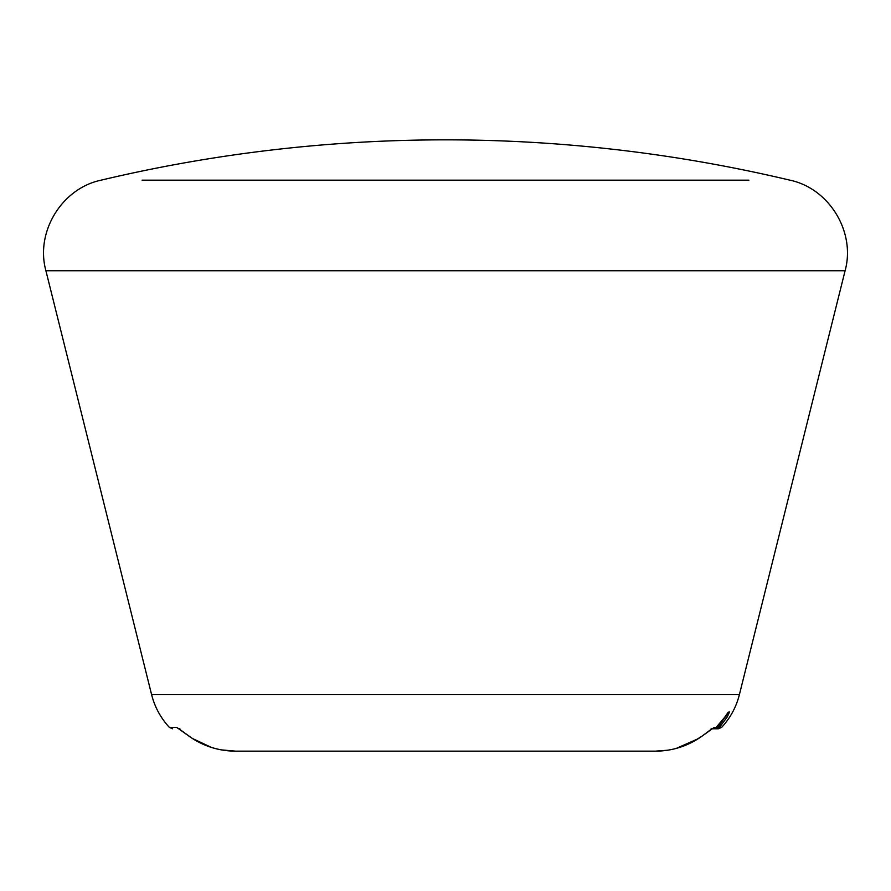 <?xml version="1.0" encoding="UTF-8"?>
<svg xmlns="http://www.w3.org/2000/svg" width="891" height="891" viewBox="0 0 891 891"><rect width="100%" height="100%" fill="white"/><g stroke="black" fill="none" stroke-linecap="round" stroke-linejoin="round"><path stroke-width="1.34" d="M667.214 750.267L655.186 751.158L235.814 751.158C219.097 751.102 203.85 746.357 190.061 736.924L176.708 727.357A4.477 4.355 -90 0 0 179.191 728.727M711.809 728.727A4.477 4.355 -90 0 0 714.292 727.357L700.939 736.924C687.15 746.357 671.903 751.102 655.186 751.158C671.803 751.124 687.039 746.368 700.905 736.879L691.784 742.392M714.292 727.357L716.175 727.357L724.739 717.233C729.929 710.027 730.709 710.027 727.056 717.233L719.438 727.357L716.186 728.793L718.391 728.793L711.987 728.793L716.175 727.357L712.822 728.793M690.358 743.105L684.967 745.489M683.464 746.068L679.076 747.571M748.919 180.182L142.081 180.182M445.5 139.842A1490.988 1490.988 0 0 1 789.972 180.182C829.265 188.435 855.817 232.05 845.091 270.753L45.909 270.753C35.183 232.05 61.735 188.435 101.028 180.182A1490.988 1490.988 0 0 1 445.5 139.842M715.852 727.68L718.358 726.733L728.214 712.644M445.5 751.158L235.814 751.158C219.063 751.08 203.827 746.324 190.095 736.879L178.612 728.548L179.893 728.793M655.186 751.158L527.505 751.158M698.889 738.305L700.905 736.879M716.186 727.68L716.186 728.793M718.358 726.733L721.665 727.357L718.391 728.793M725.062 716.81L727.056 717.233M728.058 712.388L724.739 717.233M721.665 727.357C730.342 717.957 736.256 707.042 739.396 694.635L151.604 694.635L45.909 270.753M151.604 694.635C154.744 707.042 160.658 717.957 169.335 727.357L176.708 727.357M739.396 694.635L845.091 270.753M701.206 736.734L712.388 728.548L711.107 728.793M169.335 727.357L172.609 728.793M190.006 736.879L190.808 737.447M192.166 738.349L211.434 747.438M221.436 749.888L235.681 751.158M655.241 751.158L657.302 751.124M676.314 748.384L698.332 738.672M704.525 734.329L710.082 730.13M710.985 729.473L711.987 728.793M724.728 717.288L716.152 727.401"/></g></svg>
